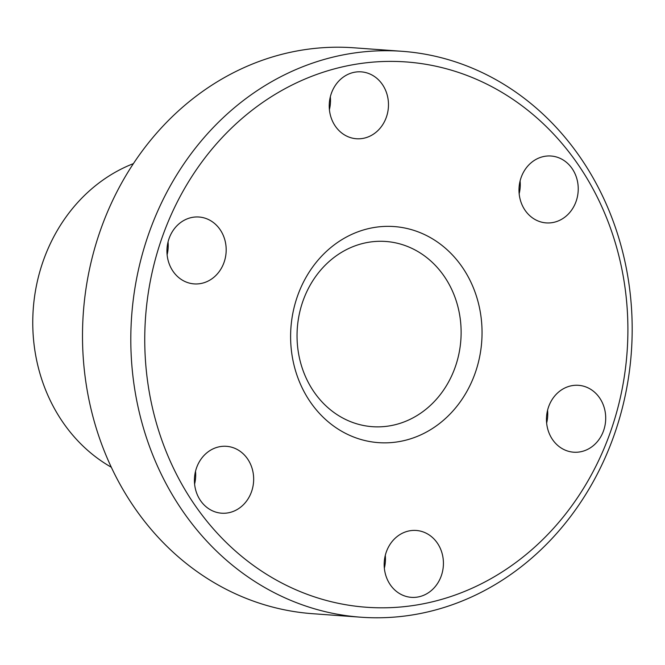 <?xml version="1.0" encoding="UTF-8"?>
<svg xmlns="http://www.w3.org/2000/svg" width="665" height="665" viewBox="0 0 665 665"><rect width="100%" height="100%" fill="white"/><g stroke="black" fill="none" stroke-linecap="round" stroke-linejoin="round"><path stroke-width="1" d="M133.366 163.64A165.061 145.743 94.2 0 0 33.25 308.967A165.061 145.743 94.2 0 0 111.321 467.237M402.042 51.296L353.738 47.789A283.706 250.497 94.2 0 0 89.434 269.533A283.706 250.497 94.2 0 0 238.062 594.976A283.706 250.497 94.2 0 0 312.641 613.704L360.954 617.211A283.706 250.497 -85.8 0 1 286.366 598.483A283.706 250.497 -85.8 0 1 137.738 273.041A283.706 250.497 -85.8 0 1 402.042 51.296A283.706 250.497 -85.8 0 1 476.622 70.025A283.706 250.497 -85.8 0 1 625.25 395.467A283.706 250.497 -85.8 0 1 360.954 617.211M477.994 79.983A273.39 241.387 94.2 0 0 162.825 235.493A273.39 241.387 94.2 0 0 294.662 589.223A273.39 241.387 94.2 0 0 609.822 433.713A273.39 241.387 94.2 0 0 477.994 79.983M422.649 233.714A108.32 95.644 -85.8 0 1 474.885 373.871A108.32 95.644 -85.8 0 1 350.006 435.492A108.32 95.644 -85.8 0 1 297.77 295.335A108.32 95.644 -85.8 0 1 422.649 233.714M347.945 420.554A92.851 81.978 94.2 0 0 372.358 426.681A92.851 81.978 94.2 0 0 458.858 354.113A92.851 81.978 94.2 0 0 410.214 247.604A92.851 81.978 94.2 0 0 385.808 241.47A92.851 81.978 94.2 0 0 299.308 314.046A92.851 81.978 94.2 0 0 347.945 420.554M547.569 410.272A33.533 29.601 -85.8 0 1 546.638 423.031M587.328 387.529A33.533 29.601 -85.8 0 1 604.892 425.991A33.533 29.601 -85.8 0 1 573.662 452.2A33.533 29.601 -85.8 0 1 564.843 449.981A33.533 29.601 -85.8 0 1 547.278 411.519A33.533 29.601 -85.8 0 1 578.517 385.318A33.533 29.601 -85.8 0 1 587.328 387.529M520.096 180.971A33.533 29.601 -85.8 0 1 519.165 193.731M559.855 158.228A33.533 29.601 -85.8 0 1 577.419 196.69A33.533 29.601 -85.8 0 1 546.181 222.9A33.533 29.601 -85.8 0 1 537.37 220.68A33.533 29.601 -85.8 0 1 519.806 182.218A33.533 29.601 -85.8 0 1 551.044 156.017A33.533 29.601 -85.8 0 1 559.855 158.228M330.33 96.816A33.533 29.601 -85.8 0 1 329.408 109.584M370.089 74.081A33.533 29.601 -85.8 0 1 387.662 112.543A33.533 29.601 -85.8 0 1 356.423 138.744A33.533 29.601 -85.8 0 1 347.612 136.533A33.533 29.601 -85.8 0 1 330.04 98.071A33.533 29.601 -85.8 0 1 361.278 71.862A33.533 29.601 -85.8 0 1 370.089 74.081M168.046 241.969A33.533 29.601 -85.8 0 1 167.114 254.728M207.804 219.226A33.533 29.601 -85.8 0 1 225.369 257.688A33.533 29.601 -85.8 0 1 194.138 283.897A33.533 29.601 -85.8 0 1 185.319 281.677A33.533 29.601 -85.8 0 1 167.755 243.215A33.533 29.601 -85.8 0 1 198.993 217.014A33.533 29.601 -85.8 0 1 207.804 219.226M195.518 471.269A33.533 29.601 -85.8 0 1 194.596 484.029M235.285 448.526A33.533 29.601 -85.8 0 1 252.85 486.988A33.533 29.601 -85.8 0 1 221.611 513.197A33.533 29.601 -85.8 0 1 212.8 510.978A33.533 29.601 -85.8 0 1 195.236 472.516A33.533 29.601 -85.8 0 1 226.466 446.315A33.533 29.601 -85.8 0 1 235.285 448.526M385.284 555.416A33.533 29.601 -85.8 0 1 384.353 568.184M425.043 532.673A33.533 29.601 -85.8 0 1 442.607 571.135A33.533 29.601 -85.8 0 1 411.377 597.345A33.533 29.601 -85.8 0 1 402.558 595.133A33.533 29.601 -85.8 0 1 384.993 556.672A33.533 29.601 -85.8 0 1 416.232 530.462A33.533 29.601 -85.8 0 1 425.043 532.673"/></g></svg>

